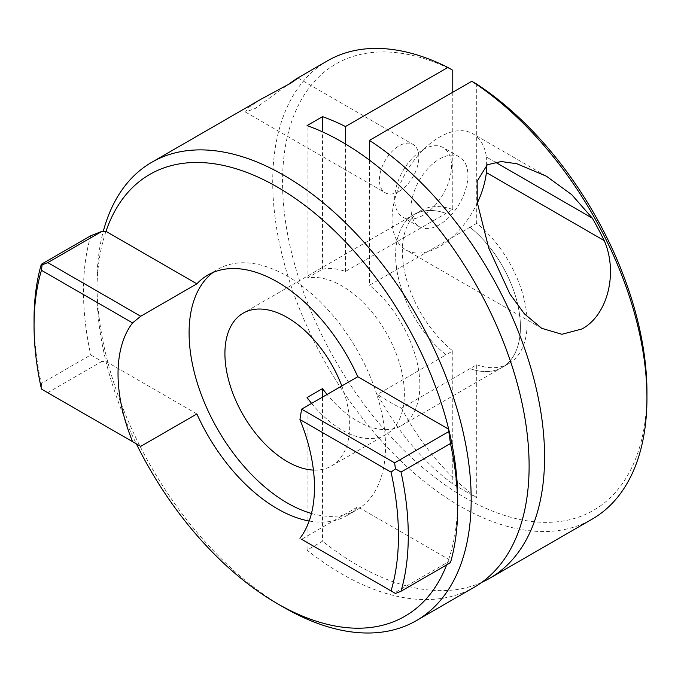 <?xml version="1.0" encoding="UTF-8"?>
<svg xmlns="http://www.w3.org/2000/svg" width="681" height="681" viewBox="0 0 681 681"><rect width="100%" height="100%" fill="white"/><g stroke="black" fill="none" stroke-linecap="round" stroke-linejoin="round"><path stroke-width="0.51" stroke-dasharray="3.4 2.55" d="M399.126 191.352A27.87 16.089 120 0 0 417.342 166.785A27.87 16.089 120 0 0 413.069 144.449A27.87 16.089 120 0 0 399.126 145.836A27.87 16.089 120 0 0 380.917 170.395A27.87 16.089 120 0 0 385.191 192.732A27.87 16.089 120 0 0 399.126 191.352M261.163 99.12L248.786 107.309L245.483 112.067L255.409 108.373L287.62 84.929M646.95 392.333A257.673 148.773 60 0 1 464.748 497.53A257.673 148.773 60 0 1 282.641 188.918A257.673 148.773 60 0 1 452.771 70.288M327.527 60.805A264.62 152.782 -120 0 0 286.965 272.851A264.62 152.782 -120 0 0 459.837 506.043A264.62 152.782 -120 0 0 592.147 519.143M423.08 149.582A40.222 23.222 -60 0 1 443.195 147.59A40.222 23.222 -60 0 1 449.358 179.818A40.222 23.222 -60 0 1 423.08 215.264A40.222 23.222 -60 0 1 402.973 217.256A40.222 23.222 -60 0 1 396.802 185.019A40.222 23.222 -60 0 1 423.08 149.582M439.466 159.039A40.222 23.222 -60 0 1 459.573 157.047A40.222 23.222 -60 0 1 465.744 189.275A40.222 23.222 -60 0 1 439.466 224.721A40.222 23.222 -60 0 1 419.351 226.713A40.222 23.222 -60 0 1 413.188 194.485A40.222 23.222 -60 0 1 439.466 159.039M311.464 513.457A138.907 80.196 -120 0 0 356.767 509.882A138.907 80.196 -120 0 0 378.057 398.564A138.907 80.196 -120 0 0 287.314 276.163A138.907 80.196 -120 0 0 217.86 269.276A138.907 80.196 -120 0 0 213.051 272.468M477.304 202.989A67.036 38.706 -60 0 1 439.466 246.616A67.036 38.706 -60 0 1 405.944 249.936A67.036 38.706 -60 0 1 395.67 196.213A67.036 38.706 -60 0 1 439.466 137.145A67.036 38.706 -60 0 1 472.98 133.825A67.036 38.706 -60 0 1 486.387 156.996L495.121 162.044M474.308 587.175A264.62 152.782 60 0 1 341.998 574.074A264.62 152.782 60 0 1 307.071 550.112L322.539 541.174L322.539 397.091M481.816 582.323A264.62 152.782 60 0 1 357.465 565.145A264.62 152.782 60 0 1 322.539 541.174M284.071 607.512A264.62 152.782 60 0 1 96.957 283.415A264.62 152.782 60 0 1 103.299 231.31M105.981 231.353A255.094 147.275 -120 0 0 96.957 291.196A255.094 147.275 -120 0 0 105.981 361.466A255.094 147.275 -120 0 0 136.345 443.859M452.771 92.258L452.771 209.51L446.046 213.391A88.241 50.947 -120 0 0 413.903 214.6A88.241 50.947 -120 0 0 395.627 254.992A88.241 50.947 -120 0 0 446.046 354.818L377.572 394.35A705.661 407.417 120 0 0 452.771 483.936L476.717 497.768L476.717 364.769L401.526 408.183C394.308 404.957 386.323 400.343 377.572 394.35M476.717 364.769A88.249 50.947 -120 0 0 508.869 363.569L502.152 367.442A88.249 50.947 -120 0 1 470.001 368.651L470.001 368.651A88.241 50.947 -120 0 0 502.144 367.442A88.241 50.947 -120 0 0 520.42 327.042A88.241 50.947 -120 0 0 470.001 227.224L369.442 285.279A88.241 50.947 -120 0 1 419.862 385.105A88.241 50.947 -120 0 1 401.586 425.497A88.241 50.947 -120 0 1 327.084 394.469M311.617 403.399A88.241 50.947 -120 0 0 386.118 434.427A88.241 50.947 -120 0 0 404.395 394.035A88.241 50.947 -120 0 0 371.273 311.277A88.241 50.947 -120 0 0 307.071 278.137L307.071 125.576M341.811 385.957A88.241 50.947 60 0 1 349.711 425.599A88.241 50.947 60 0 1 331.434 466A88.241 50.947 60 0 1 313.422 470.094M452.771 209.51A88.249 50.947 -120 0 0 420.62 210.71A88.249 50.947 -120 0 0 405.059 273.711A88.249 50.947 -120 0 0 452.771 350.945L446.046 354.818A88.249 50.947 -120 0 1 398.342 277.593A88.249 50.947 -120 0 1 413.903 214.592L243.194 313.158M307.071 278.137L322.539 269.208A88.241 50.947 -120 0 1 345.488 271.455L446.046 213.391A88.249 50.947 -120 0 0 413.903 214.592L420.62 210.71M401.586 425.497L502.144 367.442A88.249 50.947 -120 0 0 517.713 304.45A88.249 50.947 -120 0 0 470.001 227.216L470.001 227.224M508.869 363.569A88.249 50.947 -120 0 0 524.43 300.568A88.249 50.947 -120 0 0 476.717 223.334L476.717 84.112M476.717 223.334L470.001 227.216M369.442 160.12L369.442 285.279M140.712 446.37L47.713 392.682L101.886 361.407L90.726 354.937L41.303 383.48A264.62 152.782 60 0 1 34.05 319.738M196.877 413.946L105.981 361.466L101.886 361.407M450.439 562.71L448.788 561.595L394.529 592.921L301.623 539.275L357.789 506.851L448.685 559.331L448.788 561.595M446.659 564.898A255.094 147.275 -120 0 0 448.685 559.331A255.094 147.275 -120 0 0 457.709 499.479M90.752 235.754A264.62 152.782 -120 0 0 90.726 354.937M309.174 521.016A138.907 80.196 -120 0 0 346.791 515.636A138.907 80.196 -120 0 0 357.789 506.851M486.387 165.33L486.387 156.996M345.488 271.455L345.488 143.997M322.539 269.208L322.539 131.876M307.071 550.112L307.071 397.542M452.771 350.945L452.771 483.936M401.526 408.183A705.661 407.417 120 0 0 476.717 497.768M41.303 383.48L42.103 389.447L47.713 392.682M394.529 592.921L395.448 593.449M298.057 78.051L413.069 144.449M459.573 157.047L443.195 147.59M207.884 275.039L217.86 269.276M546.4 176.209L472.98 133.825M541.65 328.285L405.944 249.936M96.957 291.196L96.957 283.415M386.118 434.427L331.434 466M346.791 515.636L356.767 509.882M419.351 226.713L402.973 217.256M245.483 112.067L385.191 192.732"/><path stroke-width="1.02" d="M287.62 84.929L296.422 78.758L298.057 78.051L290.668 83.218L261.163 99.12L151.761 162.282A264.62 152.782 60 0 1 284.071 175.383A264.62 152.782 60 0 1 456.942 408.574A264.62 152.782 60 0 1 416.38 620.621A264.62 152.782 60 0 1 284.071 607.512L277.337 603.621A255.094 147.275 -120 0 0 277.337 603.621A255.094 147.275 -120 0 0 446.659 564.898M452.771 92.258L452.771 70.288L447.86 67.436A264.62 152.782 -120 0 0 327.527 60.805L296.422 78.758M132.574 441.68A138.907 80.196 60 0 1 132.574 322.905L41.456 270.297A257.673 148.773 -120 0 0 34.05 325.407A257.673 148.773 -120 0 0 41.456 389.072L140.712 446.37L196.877 413.946A138.907 80.196 -120 0 0 277.337 508.758A138.907 80.196 -120 0 0 309.174 521.016M457.709 507.26A264.62 152.782 -120 0 0 450.464 443.518L401.032 472.061A264.62 152.782 60 0 1 401.007 591.253L450.439 562.71A264.62 152.782 -120 0 0 457.709 507.26L457.709 499.479A255.094 147.275 -120 0 0 448.685 429.209L357.789 376.738A138.907 80.196 -120 0 0 277.337 281.917A138.907 80.196 -120 0 0 207.884 275.039A138.907 80.196 -120 0 0 196.877 283.832L140.712 316.256L132.574 322.905M213.051 272.468A138.907 80.196 -120 0 0 197.975 385.14A138.907 80.196 -120 0 0 287.314 502.995A138.907 80.196 -120 0 0 311.464 513.457M495.121 162.044L592.368 218.192A264.62 152.782 60 0 1 604.251 240.631C618.084 272.281 608.056 314.792 582.051 328.94L561.91 334.277L541.65 328.285L524.387 313.83L509.856 293.903L488.711 247.986L477.228 202.351L477.151 181.197L487.298 164.759L501.242 161.542L516.777 163.721L546.4 176.209L571.682 194.63L592.368 218.192M322.539 131.876L322.539 116.647L307.071 125.576A264.62 152.782 60 0 1 341.998 141.946A264.62 152.782 60 0 1 514.87 375.129A264.62 152.782 60 0 1 474.308 587.175L416.38 620.621M322.539 116.647A264.62 152.782 60 0 1 345.488 126.538L447.86 67.436M103.299 231.31A264.62 152.782 60 0 1 151.761 162.282M357.789 376.738L301.623 409.162L394.622 462.85L448.788 431.575L448.685 429.209A255.094 147.275 -120 0 0 277.337 187.054A255.094 147.275 -120 0 0 105.981 231.353L102.056 231.293L47.798 262.619L140.712 316.256M136.345 443.859A255.094 147.275 -120 0 0 277.329 603.621L284.071 607.512M311.617 403.399A88.241 50.947 -120 0 1 307.071 397.542L322.539 388.613A88.241 50.947 -120 0 0 327.084 394.469M313.422 470.094A88.241 50.947 60 0 1 224.917 353.558A88.241 50.947 60 0 1 243.194 313.158A88.241 50.947 60 0 1 341.811 385.957M196.877 283.832L105.981 231.353M369.442 160.12L369.442 140.371L471.805 81.269L476.717 84.112A257.673 148.773 60 0 1 646.95 392.333L646.95 398.002A264.62 152.782 -120 0 0 471.805 81.269M448.788 431.575L450.464 443.518M301.623 539.275L391.047 590.904A257.673 148.773 -120 0 0 391.047 472.137L299.938 419.53L301.623 409.162M34.05 325.407L34.05 319.738A264.62 152.782 60 0 1 41.32 264.288L90.752 235.754L102.056 231.293M369.442 140.371A264.62 152.782 60 0 1 532.542 373.903A264.62 152.782 60 0 1 489.775 578.246L592.147 519.143A264.62 152.782 -120 0 0 646.95 398.002M489.775 578.246A264.62 152.782 60 0 1 481.816 582.323M604.251 240.631L486.387 172.582A67.036 38.706 -60 0 1 477.304 202.989M486.387 172.582L486.387 165.33M299.938 419.53A138.907 80.196 60 0 1 299.938 538.305M345.488 143.997L345.488 126.538M322.539 397.091L322.539 388.613M42.103 389.447L41.456 389.072M47.798 262.619L42.103 264.849L41.456 270.297M42.103 264.849L41.32 264.288M401.032 472.061L395.448 468.851L391.047 472.137M395.448 468.851L394.622 462.85M401.007 591.253L395.448 593.449L391.047 590.904"/></g></svg>
